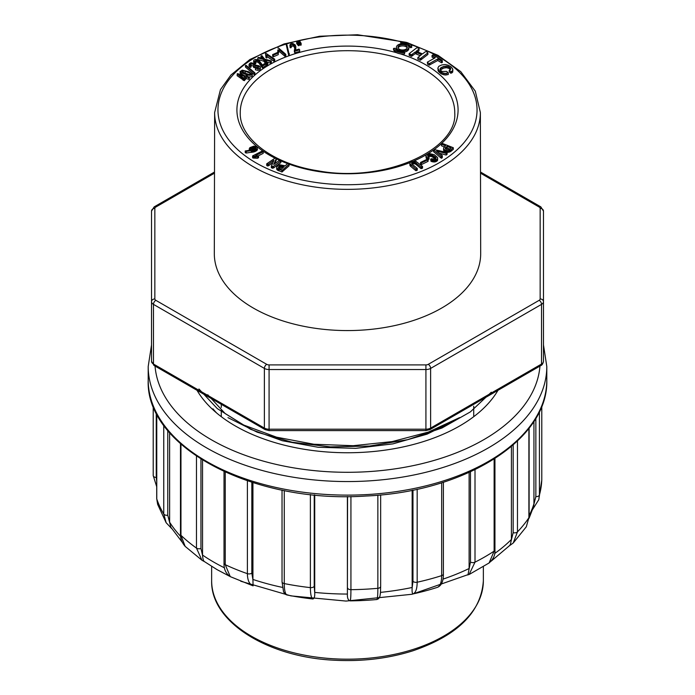 <?xml version="1.0" encoding="UTF-8"?>
<svg xmlns="http://www.w3.org/2000/svg" width="695" height="695" viewBox="0 0 695 695"><rect width="100%" height="100%" fill="white"/><g stroke="black" fill="none" stroke-linecap="round" stroke-linejoin="round"><path stroke-width="1.04" d="M245.135 75.946L240.227 73.27L240.096 71.211L240.227 71.646L242.199 70.16L248.515 71.672L252.268 74.278C251.347 75.434 249.531 75.616 246.821 74.834L241.4 72.723L240.227 71.646L240.227 73.27M252.268 75.911L252.268 74.278L252.268 75.911C251.347 77.058 249.531 77.241 246.821 76.459M252.598 155.941L252.598 157.574L253.241 158.06L257.489 158.251L258.566 157.704L258.566 156.071L255.664 155.576L263.179 151.745L262.25 151.024L252.598 155.941L257.489 156.618L258.566 156.071M258.054 155.984L263.179 153.378L263.214 151.458M274.673 163.864L276.262 160.267L276.262 158.642L275.09 158.113L266.706 163.829L268.452 164.22L273.917 160.328L271.337 166.166L273.5 166.392L280.884 160.988L279.138 160.597L273.682 164.48L276.262 158.642M271.337 166.166L271.337 167.799L273.5 168.016L280.884 162.613L280.884 160.988M266.706 163.829L266.706 165.453L268.452 165.844L272.927 162.578M249.201 148.834L250.53 150.155L245.231 150.954L245.231 152.579L246.256 153.039L254.622 151.719L256.82 150.52L257.454 149.329L257.028 146.923L253.936 146.115L249.809 147.67L249.201 150.32M289.033 165.897L289.12 163.916L287.799 163.473L285.159 165.81L279.972 164.811L278.07 165.445L276.68 167.087L277.166 169.91L281.944 172.004L289.033 165.897L289.12 163.916M412.126 164.142L413.916 163.629L415.61 164.15L421.022 168.624L422.534 168.068L422.534 166.444L415.888 161.31L411.796 161.544L410.137 162.543L409.885 163.733L415.862 169.076L417.269 168.433L411.9 163.951L411.579 163.368L412.231 162.43L414.785 162.126L421.022 166.991L422.534 166.444M409.841 163.099L410.293 166.018L415.862 170.701L417.269 170.058L417.269 168.433M420.544 162.465L420.544 164.089L421.326 164.628L428.094 161.327L428.094 159.702L427.321 159.164L420.544 162.465L421.326 163.004L428.094 159.702M430.648 159.198L431.022 161.344L435.009 161.952L437.598 160.38L437.598 157.557L434.297 154.724L429.388 153.525L427.277 154.047L426.026 155.159L426.165 156.531L428.007 158.06L429.058 157.452L427.529 155.445L429.701 154.438L433.498 155.784L436.113 158.069L435.348 159.259L431.473 158.721L430.648 159.198L431.022 159.72L435.009 160.319L437.242 159.268L437.711 158.182M428.042 156.453L431.404 156.41L435.678 158.999M428.042 159.668L429.058 159.077L429.058 157.452M425.905 155.845L426.165 158.156L427.277 159.19M439.318 153.23L446.173 155.054L447.12 154.16L447.12 152.535L434.262 149.573L433.567 150.059L441.534 156.67L442.333 155.689L436.66 151.067L446.173 153.421L447.12 152.535M433.567 150.059L433.567 151.684L440.908 157.939L442.237 157.808L442.333 155.689M441.499 144.169L445.469 145.75L443.627 147.983L443.566 149.981L444.166 151.119L446.016 152.04L448.197 152.309L450.734 151.475L453.305 149.347L453.305 147.722L442.307 143.413L441.499 144.169L441.499 145.794L444.409 146.958M404.403 52.047A6.203 3.579 0 0 0 408.825 48.615L408.825 47.312A6.203 3.579 0 0 0 402.622 43.733A6.203 3.579 0 0 0 396.419 47.312A6.203 3.579 0 0 0 398.235 49.84A6.203 3.579 0 0 0 404.994 50.622A6.203 3.579 0 0 0 408.825 47.312M396.419 47.312L396.419 48.615A6.203 3.579 0 0 0 397.618 50.735M437.841 68.18L438.484 71.489L441.221 73.852L445.156 75.043L448.31 74.513L448.31 72.879L446.546 71.368L442.281 71.507L440.56 70.334L440.013 68.996L441.012 67.65L443.818 66.442L447.78 66.277L450.647 68.223L450.36 69.639L449.239 70.282L450.925 71.672L452.045 71.177L452.706 70.464L452.593 68.649L450.899 66.72L448.249 65.217L445.139 64.548L441.803 64.939L438.771 66.338L437.841 68.18L439.188 70.699L442.402 72.793L445.156 73.418L448.31 72.879M449.239 70.282L449.239 71.906L450.925 73.296L452.706 72.098L452.871 69.596M440.291 69.917L443.818 68.067L446.485 67.702L448.97 68.371L450.403 69.57M409.138 53.671L411.466 54.766L415.262 51.986L421.526 54.627L417.86 57.529L420.379 58.615L427.903 52.82L426.435 51.647L425.34 51.751L422.517 53.932L416.244 51.291L418.972 49.119L419.05 48.459L417.791 47.92L416.653 47.859L409.138 53.671L409.138 55.296L411.466 56.399L415.262 53.611L420.232 55.696M417.539 51.847L418.972 50.744L419.05 48.459M417.86 57.529L417.86 59.153L420.379 60.239L427.903 54.445L427.903 52.82M427.364 62.168L427.573 64.244L429.102 65.156L437.763 60.517L441.586 62.793L442.368 62.359L442.15 60.283L432.985 54.818L432.047 55.487L435.244 57.755L427.364 62.168L427.573 62.62L429.102 63.532L429.884 63.297L437.763 58.893L441.586 61.169L442.368 60.726M432.047 55.487L432.047 57.112L434.149 58.371M407.618 45.192A7.758 4.474 180 0 1 410.198 47.66L411.709 47.468L411.709 46.165A9.304 5.369 0 0 0 400.641 42.065L400.972 42.934A7.758 4.474 180 0 1 410.198 46.357L411.709 46.165M400.641 42.065L400.833 43.881M404.603 52.559L404.603 53.863A9.304 5.369 180 0 1 400.155 53.793A9.304 5.369 180 0 1 396.697 52.759A9.304 5.369 180 0 1 393.526 49.753L393.526 48.45L395.047 48.268A7.758 4.474 0 0 0 404.273 51.682L404.603 52.559A9.304 5.369 180 0 1 393.526 48.45M301.152 45.053L300.414 45.236L298.676 43.133L298.676 41.5L299.866 41.213L301.152 43.429L301.152 45.053M299.18 45.54L298.442 45.722L296.704 43.611L296.704 41.987L297.894 41.7L299.18 43.915L299.18 45.54M299.658 49.831L294.81 51.23L294.55 45.887L292.899 44.332L291.136 44.966L291.179 46.009L290.163 46.157L289.893 45.01L290.988 43.655L292.908 43.481L295.262 44.949L295.809 46.652L295.575 50.11L299.024 49.11L299.658 49.831L299.658 51.456L294.81 52.863L294.402 51.421M294.663 48.103L293.924 46.487L292.899 45.957L291.136 46.591M291.136 45.913L291.179 47.642L290.163 47.781L289.893 45.01M295.809 46.652L295.757 50.057M289.372 55.331L288.677 55.253L286.21 44.645L286.905 44.723L289.372 55.331M277.861 48.129L278.4 47.92L285.819 54.34L285.819 55.965L284.933 56.312L278.973 51.161L278.582 52.664L277.757 51.951L277.887 49.884M278.252 54.653L273.387 56.799L272.64 56.226L272.64 54.601L277.505 52.455L278.252 53.029L278.252 54.653M266.889 56.521L266.819 58.032L265.855 57.39L265.89 55.279M265.855 56.417L265.481 53.576L265.968 53.333L274.716 59.171L274.716 60.795L273.908 61.203L266.941 56.556M271.311 60.951L270.39 61.473L265.281 59.961L267.784 62.941L266.863 63.462L263.779 59.562L257.758 57.876L258.679 57.355L263.162 58.71L260.903 56.104L261.824 55.583L264.621 59.084L271.311 60.951L271.311 62.576L270.39 63.097L267.097 62.124M267.784 62.941L267.784 64.574L266.863 65.095L266.063 64.07M265.829 63.784L263.779 61.186L257.758 59.501L257.758 57.876M261.251 58.137L260.903 56.104M266.063 63.905L262.432 66.225L258.818 61.308L256.299 60.204L255.065 61.16L255.751 62.124L254.9 62.472L253.666 60.743L254.092 59.97L255.769 59.405L258.896 60.283L262.432 65.017L265.021 63.358L266.063 63.905L266.063 65.53L262.432 67.858L258.818 62.932L257.593 62.107L255.552 61.951M255.751 62.124L255.751 63.758L254.9 64.105L253.666 62.368L253.666 60.743M258.835 68.449L257.61 67.606L253.527 67.363L253.884 64.687L251.025 63.549L250.061 64.235L251.069 65.434L251.069 67.059L250.287 67.415L249.01 66.173L249.01 64.548C250.104 62.09 252.129 62.255 255.065 65.052L258.957 65.79L260.295 67.094L260.356 69.066L259.861 69.865L258.027 70.334L255.386 69.83L255.803 67.684L257.55 67.971L258.835 66.816L257.61 65.982L254.327 66.094L254.327 67.719M253.884 66.312L250.791 65.217M254.943 74.547L254.257 74.643L245.465 67.102L245.465 65.478L246.152 65.373L254.943 72.923L254.943 74.547M247.281 75.755L246.682 76.415L249.296 77.215L249.296 78.839L248.819 79.36L246.212 78.561L244.284 80.672L237.099 75.651L237.473 73.618L245.517 76.059L246.117 75.407L247.281 75.755L247.281 76.598M491.304 392.215L470.359 411.9L441.933 428.024L407.652 439.666L369.627 446.042L330.325 446.885L292.1 442.22L257.254 432.221L227.969 417.643M198.935 388.983L217.292 408.608L243.728 425.045L276.549 437.172L313.836 444.244L353.19 445.703L392.171 441.594L428.407 432.055L459.612 417.591M207.744 394.769L225.189 413.594L250.626 429.302L282.3 440.734L318.058 447.259L355.71 448.345L392.884 443.879L427.086 434.149L456.181 419.763M543.473 361.331L543.473 301.665L543.473 361.331A6.646 3.831 0 0 1 541.527 364.041A3.319 1.92 60 0 1 540.84 365.561C542.065 365.162 542.943 363.746 543.473 361.331M540.154 208.396A3.319 2.711 0 0 1 543.473 211.106L543.473 301.665A6.646 3.831 180 0 1 541.527 304.375L430.622 368.411L430.622 428.077L541.527 364.041L541.527 304.375A3.319 1.92 60 0 0 539.181 300.31A3.319 1.92 0 0 0 540.154 298.954L540.154 208.396A3.319 1.92 0 0 0 539.181 207.041L480.506 173.168M214.633 112.538L214.312 253.571A133.188 76.893 0 0 0 253.319 308.05A133.188 76.893 0 0 0 441.681 308.05A133.188 76.893 0 0 0 480.688 253.571L480.367 112.538A132.867 76.711 180 0 1 441.455 166.887A132.867 76.711 180 0 1 296.574 183.497A132.867 76.711 180 0 1 214.633 112.538L220.463 89.62L230.914 75.025L249.905 59.501L284.02 43.959L319.631 36.253L357.517 34.75L404.62 42.065M269.078 364.901L269.078 429.197L425.922 429.197L425.922 369.531L269.078 369.531A6.646 3.831 180 0 1 264.378 368.411L153.473 304.375L153.473 364.041A3.319 1.92 -60 0 0 154.16 365.561L151.527 361.331L151.527 211.106A3.319 2.711 0 0 1 154.846 208.396L154.846 298.954A3.319 1.92 0 0 0 155.819 300.31L266.724 364.336A3.319 1.92 0 0 0 269.078 364.901L425.922 364.901A3.319 1.92 0 0 0 428.276 364.336L539.181 300.31M400.972 42.934L400.972 43.855M410.198 46.357L410.198 47.66M441.586 61.169L441.586 62.793M435.105 57.311L435.105 57.833M427.573 62.62L427.573 64.244M429.102 63.532L429.102 65.156M429.884 63.297L429.884 64.93M437.763 58.893L437.763 60.517M421.318 57.902L421.318 59.535M420.379 58.615L420.379 60.239M417.087 50.57L417.087 51.647M418.972 49.119L418.972 50.744M410.215 54.227L410.215 55.852M411.466 54.766L411.466 56.399M412.439 54.158L412.439 55.791M415.262 51.986L415.262 53.611M416.496 52.455L416.496 54.088M446.703 73.305L446.703 74.938M445.156 73.418L445.156 75.043M440.256 68.319L440.256 69.874M441.012 67.65L441.012 69.274M442.281 66.989L442.281 68.623M443.818 66.442L443.818 68.067M445.226 66.129L445.226 67.763M446.485 66.068L446.485 67.702M447.78 66.277L447.78 67.91M448.97 66.746L448.97 68.371M449.995 67.467L449.995 69.092M450.647 68.223L450.647 69.179M450.925 71.672L450.925 73.296M452.045 71.177L452.045 72.801M452.706 70.464L452.706 72.098M438.041 69.022L438.041 70.647M438.484 69.865L438.484 71.489M439.188 70.699L439.188 72.323M440.135 71.524L440.135 73.149M441.221 72.228L441.221 73.852M442.402 72.793L442.402 74.417M443.679 73.201L443.679 74.834M399.33 49.206A4.657 2.684 0 0 0 404.403 49.788A4.657 2.684 0 0 0 407.27 47.312A4.657 2.684 0 0 0 402.622 44.628A4.657 2.684 0 0 0 397.966 47.312A4.657 2.684 0 0 0 399.33 49.206M407.131 47.964A4.657 2.684 0 0 0 402.622 45.922A4.657 2.684 0 0 0 398.105 47.964M443.566 148.356L444.166 151.119M443.827 149.121L443.827 150.746M444.166 149.495L444.661 151.458M444.661 149.833L445.286 150.146L445.286 151.771M445.286 150.146L446.016 150.407L446.016 152.04M446.016 150.407L446.746 150.589L446.746 152.214M446.746 150.589L447.476 150.676L447.476 152.301M447.476 150.676L448.197 150.676L448.197 152.309M448.197 150.676L448.901 150.598L448.901 152.222M448.901 150.598L449.552 150.433L449.552 152.057M449.552 150.433L450.16 150.181L450.16 151.805M450.16 150.181L450.734 149.851L450.734 151.475M450.734 149.851L451.255 149.442L451.255 151.067M451.255 149.442L453.305 147.722M443.618 148.721L443.618 150.346M449.161 149.486L446.59 149.408L445.243 147.983L447.172 146.428L451.055 147.974L449.161 149.486M445.243 147.983L445.243 148.556M445.347 147.8L445.347 148.695M445.486 147.618L445.486 148.834M445.66 147.418L445.66 148.965M445.721 148.999L446.885 148.009L449.821 149.112M445.886 147.218L445.886 148.843M446.885 146.376L446.885 148.009M447.172 146.428L447.172 148.052M441.534 156.67L441.534 158.295M440.908 156.305L440.908 157.939M442.237 156.184L442.237 157.808M437.259 151.05L437.259 151.553M446.173 153.421L446.173 155.054M446.876 152.961L446.876 154.585M426.869 157.27L426.869 158.903M426.165 156.531L426.165 158.156M428.007 158.06L428.007 159.642M427.772 155.002L427.772 156.166M428.276 154.681L428.276 156.305M428.937 154.49L428.937 156.114M429.701 154.438L429.701 156.071M430.526 154.533L430.526 156.158M431.404 154.785L431.404 156.41M432.394 155.194L432.394 156.827M433.498 155.784L433.498 157.409M434.531 156.418L434.531 158.043M435.305 156.992L435.305 158.625M435.817 157.513L435.817 158.894M431.022 159.72L431.022 161.344M432.012 160.119L432.012 161.744M433.028 160.345L433.028 161.978M434.054 160.406L434.054 162.039M435.009 160.319L435.009 161.952M435.878 160.093L435.878 161.726M436.642 159.728L436.642 161.353M437.242 159.268L437.242 160.901M437.598 158.755L437.598 160.38M421.326 163.004L421.326 164.628M427.833 159.859L427.833 161.483M410.293 164.394L410.293 166.018M409.885 163.733L409.885 165.367M411.023 165.054L411.023 166.687M415.862 169.076L415.862 170.701M416.887 168.954L416.887 170.579M411.718 162.856L411.718 163.62M412.231 162.43L412.231 164.063M413.047 162.117L413.047 163.742M413.916 162.005L413.916 163.629M414.785 162.126L414.785 163.751M415.61 162.517L415.61 164.15M416.383 163.143L416.383 164.767M421.022 166.991L421.022 168.624M421.978 166.913L421.978 168.537M276.68 167.087L276.697 169.128M276.697 167.504L276.862 169.537M276.862 167.903L277.166 169.91M277.166 168.277L277.609 170.258M277.609 168.624L278.2 168.946L278.2 170.57M278.2 168.946L278.921 169.233L278.921 170.866M278.921 169.233L281.944 170.379L281.944 172.004M281.944 170.379L282.439 170.101L282.439 171.726M282.439 170.101L289.033 164.263M278.782 168.025L278.495 166.965L280.146 165.775L284.107 166.635L281.458 169.085L278.782 168.025M278.4 167.156L278.4 167.591M278.495 166.965L278.495 167.756M278.643 166.757L278.643 167.912M278.851 166.548L278.851 168.068M278.912 168.112L280.424 167.347L282.9 167.808M279.103 166.331L279.103 167.955M279.355 166.14L279.355 167.773M279.616 165.992L279.616 167.617M279.877 165.87L279.877 167.495M280.146 165.775L280.146 167.408M280.424 165.723L280.424 167.347M280.693 165.697L280.693 167.33M280.98 165.705L280.98 167.33M281.284 165.731L281.284 167.356M281.605 165.784L281.605 167.408M281.935 165.862L281.935 167.486M282.274 165.957L282.274 167.591M282.639 166.079L282.639 167.712M245.231 150.954L246.256 151.414L254.622 150.085L254.622 151.719M253.962 150.302L253.962 151.936M254.622 150.085L255.265 149.833L255.265 151.458M255.265 149.833L255.821 149.564L255.821 151.189M255.821 149.564L256.333 149.251L256.333 150.876M256.333 149.251L256.82 148.895L256.82 150.52M256.82 148.895L257.193 148.504L257.193 150.129M257.193 148.504L257.402 149.738M249.279 149.216L249.279 150.311M249.566 149.564L249.566 150.276M245.683 151.284L245.683 152.909M246.256 151.414L246.256 153.039M251.243 150.798L251.243 152.422M252.042 150.685L252.042 152.309M252.745 150.563L252.745 152.196M253.345 150.459L253.345 152.083M254.987 146.914L256.021 147.887L254.674 149.19L251.981 149.755L250.574 148.886L251.269 147.774L254.014 146.862L254.987 146.914L255.465 148.713M255.951 147.557L255.951 148.131M255.847 147.401L255.847 148.313M250.608 148.374L250.608 148.965M250.704 148.226L250.704 149.138M250.852 148.078L250.852 149.286M251.034 147.931L251.034 149.425M251.13 149.486L254.987 148.539M251.269 147.774L251.269 149.408M251.538 147.627L251.538 149.251M251.851 147.47L251.851 149.095M252.189 147.331L252.189 148.956M252.511 147.201L252.511 148.834M252.832 147.097L252.832 148.721M253.136 147.01L253.136 148.634M253.44 146.94L253.44 148.565M253.727 146.888L253.727 148.522M254.014 146.862L254.014 148.487M254.327 146.853L254.327 148.478M254.674 146.862L254.674 148.495M255.265 146.993L255.265 148.617M255.499 147.105L255.499 148.687M255.699 147.244L255.699 148.495M267.427 164.394L267.427 166.018M268.452 164.22L268.452 165.844M273.074 160.84L273.074 162.23M272.501 166.704L272.501 168.329M273.5 166.392L273.5 168.016M263.179 151.745L263.179 153.378M252.693 156.236L252.693 157.869M253.241 156.436L253.241 158.06M253.936 156.41L253.936 158.034M254.639 156.41L254.639 158.034M255.343 156.427L255.343 158.06M256.064 156.479L256.064 158.104M257.489 156.618L257.489 158.251M301.152 43.429L300.414 43.611L300.414 45.236M300.414 43.611L299.389 42.308L299.389 43.933M299.389 42.308L298.676 41.5M299.18 43.915L298.442 44.098L298.442 45.722M298.442 44.098L297.417 42.786L297.417 44.419M297.417 42.786L296.704 41.987M294.68 47.833L294.697 47.208M290.163 46.157L290.163 47.781M294.81 51.23L294.81 52.863M294.671 51.074L294.671 52.698M294.341 51.821L294.402 49.797M289.372 53.706L288.677 53.628L288.677 55.253M288.677 53.628L286.21 44.645M285.819 54.34L284.933 54.688L278.973 49.536L278.582 52.664M278.582 51.039L277.757 50.327M284.933 54.688L284.933 56.312M278.973 49.536L278.973 51.161M278.252 53.029L273.387 55.166L273.387 56.799M273.387 55.166L272.64 54.601M274.716 59.171L273.908 59.57L266.889 54.888L266.819 58.032M266.819 56.408L265.855 55.765L265.481 53.576M273.908 59.57L273.908 61.203M266.889 54.888L266.941 57.103M270.39 61.473L270.39 63.097M266.863 63.462L266.863 65.095M263.779 59.562L263.779 61.186M254.9 62.472L254.9 64.105M262.432 66.225L262.432 67.858M262.206 66.103L262.206 67.736M254.327 66.094L253.527 65.73M251.069 65.434L250.287 65.782L250.287 67.415M250.287 65.782L249.01 64.548L249.01 66.173M260.295 67.094L259.861 68.24L258.027 68.701L255.386 68.206M254.943 72.923L254.257 73.018L254.257 74.643M254.257 73.018L245.465 65.478M247.472 74.296L249.965 74.574L250.852 74.035L249.879 73.062L245.239 71.281L243.068 70.847L241.46 71.342L247.472 74.296M249.879 74.686L242.564 72.445M239.61 74.93L243.641 78.118L245.04 76.58L239.61 74.93M249.296 77.215L248.819 77.736L246.212 76.937L244.284 79.048L244.284 80.672M244.284 79.048L243.12 78.691L243.12 80.316M243.12 78.691L237.099 74.026M248.819 77.736L248.819 79.36M246.212 76.937L246.212 78.561M243.876 77.857L242.955 77.571M167.764 430.526L167.764 515.238L169.632 522.518L169.623 432.742M200.951 459.126L200.951 548.451L202.54 555.383L202.532 460.116M251.825 482.287L251.825 573.106L252.928 579.76L252.928 482.643M314.227 494.901L314.227 586.232L314.731 592.731L314.731 494.944M347.396 496.525L347.396 594.381L347.561 496.525M412.152 490.253L412.152 587.805L412.969 581.246L412.969 490.088M469.116 472.426L469.116 568.849L470.48 562.064L470.48 471.809M511.416 446.459L511.407 539.78L513.162 532.683L513.162 444.956M533.934 421.352L533.934 504.11L535.854 496.638L535.854 418.242M212.948 408.816A148.956 85.998 0 0 0 216.588 412.952M497.994 390.295A158.781 91.671 180 0 1 343.877 452.723A158.781 91.671 180 0 1 197.006 390.295M529.077 518.235L533.499 506.846L533.934 504.11M491.139 561.186L509.452 545.714L510.356 544.489L511.407 539.78M469.073 574.53L489.132 562.95M467.952 575L469.116 568.849M417.174 489.211L417.174 582.228A194.313 112.182 0 0 0 441.673 575.634C441.603 582.314 440.17 586.232 437.346 587.371A184.271 106.387 180 0 1 431.526 589.169A184.271 106.387 180 0 1 412.995 593.93C412.213 593.626 411.935 591.584 412.152 587.805M380.478 592.705L379.948 596.249L378.601 598.664L376.907 599.516A184.271 106.387 180 0 1 350.132 600.862C348.195 600.289 347.274 598.126 347.396 594.381M314.731 592.731C314.896 596.475 314.296 598.56 312.915 598.986A184.271 106.387 180 0 1 286.957 594.972L285.749 594.494L283.577 591.992L282.031 581.767L282.031 490.088M252.928 579.76L253.093 585.859C249.383 584.417 247.481 580.342 247.385 573.653L247.385 480.836M225.241 472.14L225.241 564.696L230.262 576.633L253.093 585.859M202.54 555.383C202.853 559.232 203.565 561.343 204.66 561.708M169.632 522.518L170.918 527.34L182.133 542.109M539.424 411.553L539.424 495.031L538.816 499.549M541.779 479.993L541.787 406.115L541.787 479.446A194.313 112.182 0 0 1 539.424 495.031A3.319 1.92 180 0 1 535.854 496.638M517.471 441.03L517.471 531.875L513.266 542.925M526.332 526.688L528.895 517.723L528.895 428.45M475.006 469.672L475.006 562.159L469.108 574.513M489.106 562.95L494.128 551.118L494.128 459.074M412.969 581.246A3.319 1.92 180 0 0 417.174 582.228C417.104 588.917 415.714 592.818 412.995 593.93M350.932 496.508L350.932 589.673C350.914 596.345 350.654 600.08 350.132 600.862M376.907 599.516C377.524 598.725 377.845 594.99 377.863 588.309L377.863 495.17M284.272 490.54L284.272 583.583C284.316 590.264 285.211 594.06 286.957 594.972M312.915 598.986C311.273 598.091 310.43 594.303 310.387 587.622L310.387 494.493M180.961 444.183L180.961 535.298L185.113 546.313M201.941 560.231L196.468 548.086L196.468 456.189M156.766 413.951L156.766 498.932L157.617 504.24M166.114 522.623L163.759 514.005L163.759 425.314M156.245 412.934L156.245 477.465L156.705 481.218M401.597 41.969A129.548 74.791 0 0 0 236.986 70.907A129.548 74.791 0 0 0 267.34 168.685A129.548 74.791 0 0 0 439.101 162.821A129.548 74.791 0 0 0 410.693 44.645M400.155 53.793A110.583 63.844 180 0 1 427.668 153.908M426.409 154.655A110.583 63.844 180 0 1 413.69 161.075M410.137 162.543A110.583 63.844 180 0 1 289.12 164.15M287.634 163.612A110.583 63.844 180 0 1 280.624 160.78M279.911 160.467A110.583 63.844 180 0 1 276.262 158.764M275.003 158.139A110.583 63.844 180 0 1 255.491 74.513A110.583 63.844 180 0 1 396.697 52.759M151.527 361.331A6.646 3.831 0 0 0 153.473 364.041L264.378 428.077A6.646 3.831 0 0 0 269.078 429.197L269.078 430.596L425.922 430.596L425.922 429.197A6.646 3.831 0 0 0 430.622 428.077A3.319 1.92 60 0 1 429.936 429.597L540.84 365.561M395.22 57.164A107.256 61.925 0 0 0 271.658 68.831A107.256 61.925 0 0 0 240.244 112.998C239.471 138.114 272.536 163.951 318.136 170.831C383.909 183.228 457.597 150.016 454.756 112.998A107.256 61.925 0 0 0 395.22 57.164M214.494 173.168L155.819 207.041A3.319 1.92 0 0 0 154.846 208.396M428.276 364.336A3.319 1.92 60 0 1 430.622 368.411A6.646 3.831 180 0 1 425.922 369.531L425.922 364.901M540.154 298.954A3.319 2.711 0 0 1 543.473 301.665M539.181 207.041A3.319 1.92 -60 0 1 540.84 206.875L543.473 211.106M151.527 211.106L154.16 206.875A3.319 1.92 60 0 1 155.819 207.041M154.16 365.561L265.064 429.597A3.319 1.92 -60 0 1 264.378 428.077L264.378 368.411A3.319 1.92 -60 0 1 266.724 364.336M155.819 300.31A3.319 1.92 -60 0 0 153.473 304.375A6.646 3.831 180 0 1 151.527 301.665A3.319 2.711 0 0 1 154.846 298.954M294.55 45.887L294.55 47.512M293.924 44.862L293.924 46.487M292.899 44.332L292.899 45.957M261.146 64.974L261.146 66.598M260.165 63.089L260.165 64.713M258.818 61.308L258.818 62.932M257.593 60.482L257.593 62.107M256.299 60.204L256.299 61.829M257.61 65.982L257.61 67.606M255.977 65.651L255.977 67.276M251.025 63.549L251.025 65.182M259.861 68.24L259.861 69.865M258.027 68.701L258.027 70.334M249.879 73.062L249.879 74.582M245.239 71.281L245.239 72.914M243.068 70.847L243.068 72.471M241.4 72.723L241.4 74.356M246.821 74.834L246.821 75.616M169.623 522.188A189.335 109.306 0 0 0 180.587 536.332M202.532 555.053A189.335 109.306 0 0 0 213.626 562.038A189.335 109.306 0 0 0 224.416 567.806M252.928 579.439A189.335 109.306 0 0 0 282.352 587.379M314.731 592.401A189.335 109.306 0 0 0 347.396 594.051M380.53 592.375A189.335 109.306 0 0 0 412.152 587.484M442.967 579.135A189.335 109.306 0 0 0 469.116 568.519M494.64 553.533A189.335 109.306 0 0 0 511.416 539.45M529.112 515.629A189.335 109.306 0 0 0 533.934 503.788M148.2 380.061A199.3 115.066 0 0 0 347.5 495.118A199.3 115.066 0 0 0 546.8 380.061L546.8 366.5A199.3 115.066 180 0 1 347.5 481.557A199.3 115.066 180 0 1 148.2 366.5L148.2 380.061C145.351 447.502 254.014 503.875 365.987 496.022C464.981 491.851 548.668 439.448 546.8 380.061M155.046 366.074A192.654 111.226 0 0 0 347.5 472.296A192.654 111.226 0 0 0 539.954 366.074M513.162 532.683A3.319 1.92 180 0 0 517.471 531.875A194.313 112.182 0 0 0 528.895 517.723A3.319 1.92 180 0 0 529.112 517.037L526.289 526.784M470.48 562.064A3.319 1.92 180 0 0 475.006 562.159A194.313 112.182 0 0 0 494.128 551.118A3.319 1.92 180 0 0 494.944 549.858C495.379 554.836 493.415 559.214 489.037 563.002M443.384 573.974A3.319 1.92 180 0 1 441.673 575.634L441.673 482.764M347.561 587.918A3.319 1.92 180 0 0 350.932 589.673A194.313 112.182 0 0 0 377.863 588.309A3.319 1.92 180 0 0 380.66 586.415L380.434 593.712M380.652 586.25A3.319 1.92 180 0 1 380.66 586.415L380.66 494.909M282.031 581.793A3.319 1.92 180 0 0 284.272 583.583A194.313 112.182 0 0 0 310.387 587.622A3.319 1.92 180 0 0 314.227 586.232M224.016 471.575L224.016 563.211A3.319 1.92 180 0 0 225.241 564.696A194.313 112.182 0 0 0 247.385 573.653A3.319 1.92 180 0 0 251.825 573.106M180.483 443.757L180.483 534.316A3.319 1.92 180 0 0 180.961 535.298A194.313 112.182 0 0 0 196.468 548.086A3.319 1.92 180 0 0 200.951 548.451M156.705 413.829L156.705 498.567A3.319 1.92 180 0 0 156.766 498.932A194.313 112.182 0 0 0 163.759 514.005A3.319 1.92 180 0 0 167.764 515.238M153.213 475.519L153.213 406.115L153.213 475.554L156.705 486.735M156.245 477.465A3.319 1.92 180 0 1 153.213 475.562M211.645 580.751A135.855 78.431 0 0 0 251.434 636.212A135.855 78.431 0 0 0 399.486 653.213A135.855 78.431 0 0 0 483.355 580.751C481.227 612.121 457.692 635.491 412.761 650.841C388.427 658.504 362.486 661.64 334.938 660.25C267.601 657.392 210.472 621.782 211.645 580.751L211.645 566.382M473.721 415.923L473.721 406.228M221.279 416.687L221.279 410.267M221.279 407.461L221.279 404.316M408.73 43.255L438.024 55.339L460.768 71.654L475.302 91.167L480.367 112.538M480.506 172.039L540.84 206.875M154.16 206.875L214.494 172.039M269.078 430.596L265.064 429.597M429.936 429.597L425.922 430.596M151.527 344.902L148.2 366.5M546.8 366.5L543.473 344.902M470.133 573.896L412.118 594.251L346.067 601.071L290.953 595.884L240.731 581.228M229.393 576.155L217.066 569.639L204.582 561.699M538.781 499.766L541.779 480.01M532.7 509.322L538.799 499.644M513.162 543.082L526.35 526.732M529.112 428.163L529.112 517.037M508.549 546.4L513.171 543.047M494.944 458.552L494.944 549.858M431.526 589.169L437.433 587.345C441.473 585.694 443.462 581.228 443.384 573.957L443.384 482.226M230.306 576.659C225.945 573.766 223.842 569.283 224.016 563.211M185.078 546.313L202.037 560.309L204.747 561.795M185.174 546.392C179.875 540.354 180.509 534.742 180.483 534.316M156.705 498.567L157.635 504.344L166.183 522.822M166.166 522.744L171.7 528.574M483.355 566.642L483.355 580.751"/></g></svg>
